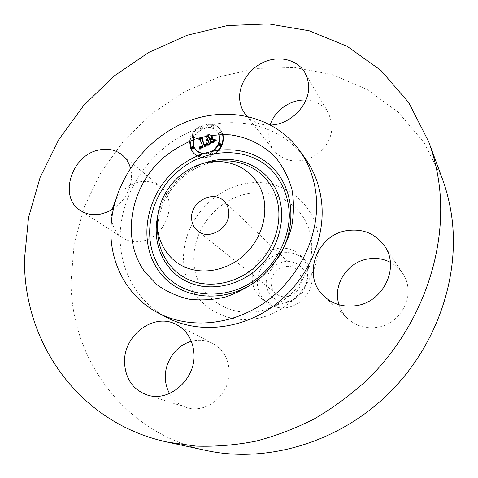 <?xml version="1.0" encoding="UTF-8"?>
<svg xmlns="http://www.w3.org/2000/svg" width="478" height="478" viewBox="0 0 478 478"><rect width="100%" height="100%" fill="white"/><g stroke="black" fill="none" stroke-linecap="round" stroke-linejoin="round"><path stroke-width="0.36" stroke-dasharray="2.39 1.79" d="M112.127 209.567C110.03 221.852 113.513 231.292 122.571 237.883C128.098 241.378 134.372 242.507 141.392 241.271C166.165 237.739 178.963 200.515 160.518 186.934C154.382 182.058 147.182 180.421 138.913 182.016C128.624 184.502 120.773 190.674 115.347 200.533M113.262 208.85C126.879 200.192 134.497 181.897 130.428 168.041M442.252 178.533L423.902 142.36L398.371 112.354L367.235 89.553L332.162 74.556L294.801 67.553L256.722 68.42L219.372 76.785L184.054 92.081L151.926 113.591L124.017 140.502L101.24 171.871L84.385 206.675L74.138 243.774L71.037 281.924C71.12 358.506 123.599 433.02 205.91 450.431M283.52 248.142C266.652 246.911 250.532 263.778 252.354 280.706C253.107 288.479 256.489 294.699 262.488 299.365C271.026 305.245 280.383 305.932 290.564 301.439C298.332 297.459 303.638 291.353 306.494 283.113L307.766 277.198L307.796 271.253C307.103 265.087 304.683 259.871 300.537 255.599C295.942 251.081 290.367 248.602 283.818 248.16M280.927 253.209C276.057 254.296 271.689 256.501 267.817 259.823C260.373 266.628 256.901 274.904 257.409 284.643C258.162 292.309 261.502 298.439 267.429 303.046C278.662 310.264 290.05 309.535 301.6 300.847C309.272 293.839 312.755 285.36 312.044 275.412C311.357 269.341 308.961 264.191 304.868 259.978C298.266 253.716 290.331 251.452 281.064 253.179M298.666 296.724C307.336 289.375 308.866 275.692 302.036 267.734C293.444 259.626 284.028 259.219 273.78 266.515C265.063 275.627 263.874 285.181 270.225 295.177C278.662 303.53 288.144 304.044 298.666 296.724M271.163 283.992C271.576 288.007 273.291 291.263 276.314 293.761C285.742 302.15 303.088 291.879 301.188 278.937C300.799 275.4 299.371 272.448 296.91 270.064C287.756 260.558 269.347 270.596 271.163 283.992M305.197 158.385C279.475 122.744 229.595 113.202 188.601 132.376C147.505 151.448 118.783 196.416 120.211 240.583C121.131 272.741 138.489 302.777 166.87 317.517M247.001 116.124C253.125 122.392 261.072 125.361 270.829 125.021M270.255 124.71L268.851 130.888L268.75 137.067C269.251 142.265 271.056 146.871 274.175 150.899C283.765 161.391 296.127 163.673 311.256 157.74C325.673 149.823 332.574 138.387 331.965 123.444L328.577 113.172C323.546 105.13 315.994 100.762 305.932 100.069M339.057 304.767C340.784 310.114 343.7 314.745 347.793 318.653C355.805 325.888 365.413 328.81 376.61 327.424C401.675 324.628 416.732 292.912 402.601 273.368C399.447 268.642 395.354 264.955 390.317 262.297M169.511 393.49C173.394 400.301 178.969 404.92 186.229 407.346C206.783 414.862 231.609 393.053 229.093 369.512C227.869 357.52 222.425 348.838 212.764 343.455C206 340.067 198.866 339.368 191.355 341.352M222.873 134.455L219.952 128.929C211.784 118.658 191.618 126.933 190.125 141.004M197.121 155.948C205.134 159.305 212.495 157.292 219.211 149.907M218.972 134.533L217.048 131.396C210.941 123.856 196.123 129.144 193.883 139.552M202.373 153.862C206.365 154.49 210.153 153.45 213.732 150.755M204.65 146.417L201.853 139.552L202.391 138.441L201.83 138.734M199.266 140.054L200.515 140.299M202.863 146.716L202.325 146.991M201.035 146.919L200.7 146.429M200.915 147.081L201.764 147.361L202.989 146.848M200.652 147.529L200.258 146.907M200.037 149.405L208.289 145.24M206.669 143.412L208.563 144.619M204.721 145.796L205.223 145.515M204.919 145.653L202.397 139.247L203.013 137.497M202.57 137.718L202.116 137.957M199.523 139.295L202.702 137.861M211.013 143.203L209.83 140.215L210.248 140M211.228 142.462L213.14 141.643L213.899 140.508L211.401 142.372L210.422 139.911L211.461 139.373L212.991 139.887L211.927 137.216M209.615 139.678L208.342 136.469L208.892 135.19L207.703 135.806M205.528 136.929L206.974 137.18M206.908 140.221L208.127 140.084M206.741 140.717L208.456 140.92M208.922 144.918L216.074 141.243M214.55 139.415L214.24 139.068M214.449 139.6L216.444 140.586M213.26 139.594L212.304 136.654M209.997 138.841L208.916 136.116L209.573 134.109L205.576 136.224M205.552 136.29L209.256 134.479L208.886 135.603M209.83 138.949L210.816 138.417M212.698 153.504L212.525 153.235C211.396 152.793 210.816 153.205 210.78 154.484L210.953 154.758C212.083 155.201 212.668 154.782 212.698 153.504M221.069 134.467L221.445 132.902C220.31 132.424 219.725 132.83 219.677 134.121L219.976 134.491M202.385 127.435L202.23 127.19C201.124 126.742 200.545 127.154 200.497 128.415L200.652 128.666C201.764 129.108 202.343 128.696 202.385 127.435M213.774 126.09L213.63 125.857C212.507 125.391 211.921 125.798 211.874 127.076L212.017 127.315C213.14 127.775 213.726 127.369 213.774 126.09M199.308 155.027L199.487 156.007C200.605 156.426 201.178 156.007 201.208 154.747L200.79 154.298M192.144 137.282L192.317 137.544C193.417 137.969 193.99 137.556 194.026 136.308L193.859 136.039C192.754 135.615 192.186 136.027 192.144 137.282M206.347 140.293L208.061 140.502M206.514 139.803L207.733 139.666M205.14 136.505L206.58 136.756M209.227 139.259L207.954 136.045L208.504 134.766L205.749 136.188M211.007 141.954L210.033 139.486L211.073 138.955L212.602 139.468L211.539 136.792M210.906 142.217L212.752 141.225L213.517 140.09M210.625 142.785L209.442 139.791L209.86 139.576M208.528 144.499L215.686 140.825M208.247 141.004L207.852 140.58M208.044 141.058L207.649 140.64M207.846 141.1L207.452 140.675M207.661 141.112L207.267 140.693M207.488 141.1L207.094 140.681M207.321 141.07L206.926 140.651M207.159 141.016L206.765 140.598M207.01 140.938L206.616 140.52M206.872 140.837L206.478 140.418M207.996 140.15L207.601 139.725M207.864 140.197L207.476 139.779M207.739 140.239L207.344 139.821M207.613 140.269L207.219 139.851M207.494 140.287L207.099 139.869M207.368 140.299L206.98 139.875M207.249 140.293L206.86 139.875M207.135 140.281L206.741 139.863M207.022 140.257L206.627 139.839M208.892 135.19L208.504 134.766M208.342 136.469L207.954 136.045M212.991 139.887L212.602 139.468M211.461 139.373L211.073 138.955M210.422 139.911L210.033 139.486M213.875 140.681L213.487 140.257M213.815 140.849L213.427 140.43M213.732 141.016L213.349 140.592M213.624 141.177L213.236 140.753M213.487 141.333L213.104 140.914M213.325 141.494L212.937 141.07M213.14 141.643L212.752 141.225M212.925 141.799L212.537 141.374M212.68 141.942L212.292 141.524M212.417 142.091L212.029 141.673M211.856 142.372L211.467 141.954M211.676 142.456L211.282 142.038M209.83 140.215L209.442 139.791M199.637 148.993L207.894 144.828M200.252 147.116L199.858 146.495M200.515 146.668L201.363 146.949L202.594 146.435M200.635 146.507L200.3 146.017M198.866 139.63L200.115 139.881M204.255 146.005L201.459 139.128L201.991 138.023M200.33 147.057L199.929 146.644M200.407 147.194L200.007 146.782M200.485 147.32L200.085 146.907M200.569 147.427L200.168 147.015M202.582 147.069L202.182 146.65M202.427 147.14L202.033 146.728M202.284 147.206L201.883 146.794M202.14 147.26L201.746 146.848M202.009 147.302L201.608 146.889M201.883 147.338L201.483 146.925M201.764 147.361L201.363 146.949M201.65 147.373L201.25 146.961M201.543 147.373L201.142 146.961M201.441 147.367L201.041 146.955M201.256 147.32L200.856 146.907M201.166 147.278L200.766 146.866M201.083 147.224L200.682 146.812M200.999 147.158L200.599 146.746M200.766 146.549L200.366 146.137M200.832 146.656L200.431 146.244M200.897 146.758L200.497 146.34M200.963 146.842L200.563 146.429M202.391 138.441L202.063 138.094M201.853 139.552L201.459 139.128M206.616 143.914L206.221 143.502M212.877 139.17L211.915 136.23M213.403 139.403L213.015 138.984M206.281 142.994L208.169 144.201M208.426 144.792L208.032 144.38M208.289 144.732L207.894 144.314M208.139 144.655L207.745 144.237M207.984 144.559L207.595 144.141M207.822 144.452L207.434 144.033M207.655 144.326L207.267 143.908M207.482 144.183L207.088 143.764M207.303 144.027L206.908 143.609M207.111 143.854L206.717 143.436M206.92 143.663L206.526 143.245M214.06 139.182L216.056 140.162M216.361 140.759L215.978 140.335M216.092 140.663L215.703 140.239M215.835 140.556L215.447 140.138M215.59 140.442L215.208 140.024M215.363 140.323L214.981 139.905M215.154 140.197L214.765 139.773M214.957 140.06L214.568 139.636M214.771 139.917L214.389 139.492M214.604 139.761L214.216 139.343M204.387 145.533L205.94 144.147M199.033 139.128L202.308 137.437M204.524 145.24L201.997 138.829L202.618 137.072M206.323 144.637L205.928 144.219M206.293 144.774L205.899 144.356M206.245 144.9L205.851 144.487M206.185 145.019L205.791 144.601M206.102 145.127L205.707 144.709M206.006 145.228L205.612 144.81M205.875 145.33L205.48 144.918M205.713 145.443L205.319 145.031M205.618 145.503L205.223 145.085M205.516 145.563L205.122 145.151M205.403 145.629L205.008 145.21M205.283 145.694L204.889 145.276M205.152 145.76L204.757 145.348M202.397 139.247L201.997 138.829M209.501 138.68L211.013 137.688M209.603 138.417L208.522 135.692L209.179 133.685L205.11 135.991L208.868 134.055L208.324 135.698M211.276 138.387L210.882 137.963M211.401 138.112L211.097 137.778M209.256 134.479L208.868 134.055M205.606 136.158L205.211 135.734M209.573 134.109L209.179 133.685M208.916 136.116L208.522 135.692M189.635 141.207C190.614 126.873 211.24 118 219.575 128.498L221.929 132.334L222.599 134.455M218.41 150.008C211.987 156.766 204.96 158.72 197.336 155.852M193.333 139.749C195.126 129.036 210.404 123.21 216.665 130.966L218.757 134.539M212.423 151.018C209.454 152.978 206.347 153.838 203.102 153.605M210.386 154.077C210.422 152.799 211.007 152.38 212.136 152.829L212.31 153.097C212.274 154.376 211.694 154.788 210.565 154.352L210.386 154.077M219.294 133.691C219.342 132.4 219.934 131.994 221.069 132.472L221.212 132.705C221.165 133.995 220.579 134.402 219.444 133.93L219.294 133.691M200.103 127.984C200.145 126.724 200.724 126.312 201.836 126.76L201.991 127.005C201.949 128.265 201.369 128.678 200.258 128.235L200.103 127.984M211.485 126.646C211.533 125.361 212.118 124.955 213.242 125.427L213.391 125.66C213.343 126.939 212.758 127.345 211.635 126.879L211.485 126.646M200.838 154.424C200.73 155.643 200.145 156.031 199.087 155.601L198.902 155.314M193.626 135.883C193.584 137.138 193.016 137.55 191.911 137.126L191.738 136.857C191.78 135.609 192.353 135.196 193.459 135.621L193.626 135.883M193.937 261.836C194.731 299.407 237.632 324.843 274.109 305.926C290.929 297.292 302.443 284.046 308.651 266.186C311.375 257.69 312.313 249.193 311.453 240.697C308.238 208.629 277.449 187.49 246.887 193.901C216.259 199.864 191.953 230.97 193.937 261.836M183.618 261.591C185.207 296.958 217.968 324.783 255.127 318.784C292.339 313.341 322.746 274.019 318.372 237.255C314.554 200.39 279.11 176.43 244.21 183.887C209.233 190.83 181.509 226.285 183.618 261.591M278.441 257.397C273.846 264.633 268.313 271.062 261.836 276.684L261.197 277.234M204.494 163.094C195.938 166.201 188.153 170.825 181.144 176.974C168.871 188.015 160.996 201.399 157.513 217.137M157.615 229.721L157.889 224.045C159.927 205.994 167.898 190.644 181.813 177.995C190.591 170.335 200.449 165.167 211.384 162.502L216.964 161.445M212.226 142.187L211.838 141.769M212.035 142.283L211.646 141.864M211.497 142.54L211.109 142.121M122.571 237.883L80.597 210.613M160.518 186.934L122.201 154.992M290.564 301.439L274.109 305.926C290.911 297.28 302.425 284.034 308.651 266.186L306.494 283.113M267.429 303.046L262.488 299.365M304.868 259.978L300.537 255.599M276.314 293.761L197.635 230.916M296.91 270.064L280.335 254.404M280.281 254.35L223.722 200.903M328.577 113.172L304.88 72.566M274.175 150.899L245.441 114.308M402.601 273.368L384.623 246.092M347.793 318.653L324.126 296.336M186.229 407.346L146.836 394.846M212.764 343.455L176.513 324.652M205.164 162.932L211.384 162.502C200.473 165.167 190.626 170.335 181.837 178.001C167.909 190.674 159.927 206.018 157.889 224.045L157.447 217.825M219.575 128.498L219.952 128.929M216.665 130.966L217.048 131.396M212.136 152.829L212.525 153.235M210.565 154.352L210.953 154.758M221.069 132.472L221.445 132.902M219.444 133.93L219.82 134.36M201.836 126.76L202.23 127.19M200.258 128.235L200.652 128.666M213.242 125.427L213.63 125.857M211.635 126.879L212.017 127.315M199.087 155.601L199.487 156.007M191.911 137.126L192.317 137.544M193.459 135.621L193.859 136.039"/><path stroke-width="0.72" d="M115.347 200.533L112.127 209.567M130.428 168.041C128.923 162.699 126.18 158.349 122.201 154.992C115.67 149.811 107.95 148.138 99.042 149.984C71.503 154.812 58.095 197.456 80.597 210.613C86.488 214.335 93.216 215.488 100.792 214.06L107.168 212.095L113.262 208.85M438.445 179.632C436.402 166.469 433.164 153.862 428.724 141.799L408.762 102.645L380.99 70.463L347.159 46.312L309.117 30.747L268.654 23.9L227.468 25.561L187.083 35.258L148.873 52.353L114.051 76.05L83.71 105.459L58.794 139.588L40.152 177.356L28.525 217.568L24.515 258.909C23.219 341.836 78.195 423.15 167.647 442.15L196.123 446.111C215.733 446.745 235.576 445.114 255.64 441.212C275.651 436.008 295.177 428.581 314.225 418.925C332.802 408.069 350.189 395.294 366.393 380.602C421.889 327.191 449.069 247.843 438.445 179.632M167.647 442.15L205.91 450.431C265.732 463.493 336.661 443.375 386.762 395.396C436.778 347.345 461.097 275.692 451.232 213.26C449.332 201.208 446.338 189.635 442.252 178.533L428.724 141.799M283.818 248.16L283.52 248.142M191.636 218.966C192.007 223.919 194.008 227.904 197.635 230.916C208.952 241.061 230.701 227.773 228.735 211.76C228.359 207.392 226.686 203.771 223.722 200.903C212.728 189.449 189.85 202.457 191.636 218.966M316.089 194.803C314.171 178.037 308.627 163.231 299.455 150.385C273.302 114.158 222.545 104.64 180.798 124.28C138.955 143.83 109.617 189.658 110.914 234.632C111.75 267.381 129.299 297.961 158.152 312.947C189.826 329.647 233.652 325.476 267.244 300.704C300.817 275.937 320.272 233.001 316.089 194.803M158.152 312.947L166.87 317.517C198.035 333.943 241.02 329.922 273.9 305.711C306.762 281.512 325.757 239.49 321.592 202.015C319.68 185.566 314.213 171.022 305.197 158.385L299.455 150.385M124.597 363.477C125.75 379.179 133.165 389.636 146.836 394.846C169.057 403.008 196.392 378.893 193.937 353.075C192.754 339.942 186.946 330.465 176.513 324.652C154.101 311.883 122.655 335.628 124.597 363.477M355.692 305.723C383.278 302.443 400.05 267.387 384.623 246.092C375.391 233.527 362.814 228.376 346.897 230.641C316.382 234.907 301.522 276.589 324.126 296.336C332.849 304.217 343.371 307.348 355.692 305.723M270.829 125.021C291.616 124.507 311.232 102.955 308.483 83.626L307.246 77.848L304.88 72.566C297.495 59.846 279.839 55.352 264.555 61.829C249.235 68.217 238.456 84.469 239.711 99.424C240.201 105.035 242.107 110 245.441 114.308L247.001 116.124M305.932 100.069C290.821 99.143 274.856 110.239 270.255 124.71M390.317 262.297C383.374 258.771 375.977 257.642 368.144 258.915C347.171 261.98 332.3 285.3 339.057 304.767M191.355 341.352C176.047 345.319 164.318 362.085 165.346 378.624C165.627 383.995 167.013 388.949 169.511 393.49M260.582 277.772C275.651 263.94 286.483 246.152 291.604 226.96C293.958 214.06 294.054 201.489 291.897 189.24C288.491 177.487 283.149 167.007 275.878 157.812C263.814 145.187 248.01 137.3 230.551 134.88C218.727 134.252 206.956 135.65 195.227 139.08C183.773 143.603 173.161 149.817 163.404 157.734C129.968 186.982 120.653 239.245 145.073 272.257L156.963 284.697C166.41 291.52 177.015 296.33 188.768 299.144C200.945 300.668 213.331 299.915 225.927 296.886C238.337 292.548 249.886 286.179 260.582 277.772M178.802 176.758C166.38 188.057 159.264 201.746 157.447 217.825C155.511 238.414 165.83 258.162 183.803 266.61C201.752 275.041 225.873 270.978 243.021 256.083C262.619 239.155 270.106 210.398 260.928 189.318C251.84 168.16 228.066 157.417 205.164 162.932C195.424 165.304 186.641 169.917 178.802 176.758M190.125 141.004L190.913 148.927L193.757 153.414M197.336 155.852L193.554 153.217L197.121 155.948M219.211 149.907C222.897 144.959 224.122 139.809 222.873 134.455M193.883 139.552L193.453 142.378L193.751 145.676L194.223 147.224L196.362 150.642M203.102 153.605L199.29 152.619L196.159 150.445L202.373 153.862M213.732 150.755C219.121 145.975 220.866 140.568 218.972 134.533M208.199 145.181L207.805 144.762M206.526 143.824L206.382 145.067L205.689 145.886L204.65 146.417L204.255 146.005L205.701 145.127L205.343 144.774L204.524 145.24L204.919 145.653L204.632 145.198M201.83 138.734L199.266 140.054L198.866 139.63L202.063 138.094M203.001 146.644L200.115 139.881L202.863 146.716M202.325 146.991L201.495 147.176L200.635 146.507L201.381 146.752L202.606 146.232M200.7 146.429L200.915 147.081L200.127 146.107L200.7 146.429M203.192 147.122L202.594 146.435L203.192 147.122L201.029 147.792L200.252 147.116L201.489 147.361L202.266 147.021L201.847 146.615M200.258 146.907L200.037 149.405L199.637 148.993L199.78 146.752L200.258 146.907M208.42 144.547L206.669 143.412L206.436 142.844L208.026 144.129M204.829 145.103L205.026 145.611M202.116 137.957L199.523 139.295L199.123 138.877L202.618 137.072L203.013 137.497L202.57 137.718M202.17 139.301L201.77 138.883L202.308 137.437L202.702 137.861L202.17 139.301L204.721 145.796M215.948 141.183L214.174 139.911L213.457 141.793L211.013 143.203L210.625 142.785L212.668 141.679L212.346 141.285L211.007 141.954L211.401 142.372M211.168 142.498L209.86 139.576L211.025 141.948M211.037 141.984L211.228 142.462M211.927 137.216L211.192 138.871L209.615 139.678L209.227 139.259L210.804 138.447L211.539 136.792L211.927 137.216M207.703 135.806L205.528 136.929L205.14 136.505L205.749 136.188M208.055 139.911L206.58 136.756L207.996 139.946M207.727 140.042L206.908 140.221L206.514 139.803L207.667 139.492M208.241 140.383L207.733 139.666L208.241 140.383L206.741 140.717L206.353 140.168L207.649 140.084L207.344 139.618M208.061 140.502L209.525 143.615L208.922 144.918L208.528 144.499L209.131 143.197L207.649 140.084M216.17 140.472L214.162 138.996L215.781 140.048M212.304 136.654L213.26 139.594L211.778 136.415L212.304 136.654M208.886 135.603L208.713 136.128L209.621 138.411M209.633 138.447L209.83 138.949M210.816 138.417L209.997 138.841L209.603 138.417L211.097 137.778M219.976 134.491L221.069 134.467M220.794 144.099C220.758 145.39 220.167 145.802 219.026 145.336L219.408 145.754C220.549 146.22 221.135 145.808 221.177 144.517L220.794 144.099C219.707 143.932 219.193 144.398 219.253 145.503L219.259 145.515M193.094 147.14L191.935 147.403L191.636 148.598M191.397 148.431L191.803 148.843C192.909 149.256 193.482 148.837 193.512 147.588L193.106 147.176C193.076 148.425 192.503 148.843 191.397 148.431L191.212 148.15C191.248 146.901 191.821 146.483 192.927 146.895M200.79 154.298L199.308 155.027M207.852 139.964L208.145 140.448M215.566 140.765L213.791 139.486L213.666 140.269L212.346 141.285M214.054 140.693L213.666 140.269L212.668 141.679L213.057 142.097M209.525 143.615L209.131 143.197M206.747 140.586L206.353 140.168M206.878 140.634L206.484 140.209M207.01 140.663L206.616 140.245M207.141 140.681L206.747 140.263M207.267 140.693L206.878 140.275M207.398 140.687L207.004 140.269M207.53 140.675L207.135 140.257M207.655 140.651L207.267 140.227M207.787 140.61L207.392 140.191M207.912 140.562L207.524 140.144M206.986 140.018L206.592 139.6M207.094 140.048L206.699 139.63M207.201 140.072L206.807 139.648M207.309 140.078L206.914 139.66M207.416 140.084L207.022 139.66M207.524 140.078L207.129 139.654M207.631 140.06L207.237 139.642M207.822 139.982L207.452 139.582M211.192 138.871L210.804 138.447M211.563 142.289L211.186 141.876M211.724 142.211L211.348 141.805M211.868 142.139L211.497 141.739M212.005 142.068L211.635 141.673M212.124 142.002L211.76 141.608M212.286 141.912L211.921 141.524M212.429 141.829L212.071 141.44M212.567 141.745L212.214 141.363M212.812 141.578L212.471 141.213M212.913 141.5L212.585 141.141M213.009 141.422L212.686 141.07M213.098 141.345L212.782 141.004M213.242 141.195L212.943 140.873M213.355 141.046L213.08 140.741M213.851 141.279L213.206 140.598M211.27 143.065L210.876 142.647M211.933 142.713L211.545 142.295M212.328 142.522L211.939 142.103M212.531 142.414L212.142 141.996M212.722 142.307L212.334 141.888M212.895 142.199L212.507 141.781M213.206 141.996L212.818 141.572M213.337 141.888L212.949 141.47M213.457 141.793L213.069 141.369M213.558 141.691L213.17 141.273M213.648 141.59L213.26 141.171M213.726 141.494L213.337 141.076M213.791 141.392L213.403 140.974M213.911 141.147L213.523 140.729M213.965 141.01L213.576 140.586M214.007 140.855L213.624 140.436M214.09 140.514L213.702 140.09M214.126 140.323L213.738 139.905M214.15 140.12L213.768 139.701M214.174 139.911L213.791 139.486M214.682 140.371L214.293 139.952M214.771 140.448L214.383 140.024M214.849 140.52L214.467 140.096M214.927 140.58L214.544 140.162M215.07 140.687L214.682 140.269M215.196 140.777L214.813 140.353M215.345 140.867L214.957 140.442M215.429 140.914L215.04 140.49M215.518 140.962L215.136 140.544M215.614 141.016L215.231 140.598M202.791 146.71L202.266 147.021L202.666 147.439M206.472 143.764L206.132 143.4L205.701 145.127L206.096 145.539M200.073 149.124L199.673 148.712M200.103 148.855L199.702 148.443M200.133 148.586L199.726 148.18M200.151 148.335L199.75 147.923M200.168 148.084L199.768 147.672M200.18 147.845L199.78 147.433M200.186 147.606L199.786 147.194M200.186 147.385L199.786 146.973M200.18 147.164L199.78 146.752M200.742 147.612L200.342 147.2M200.832 147.684L200.437 147.272M200.927 147.744L200.533 147.332M201.029 147.792L200.629 147.379M201.13 147.822L200.73 147.409M201.238 147.845L200.844 147.433M201.358 147.851L200.957 147.439M201.477 147.851L201.077 147.439M201.608 147.833L201.208 147.427M201.746 147.81L201.346 147.397M201.889 147.774L201.489 147.361M202.039 147.72L201.644 147.308M202.2 147.66L201.8 147.248M202.367 147.588L201.967 147.176M202.541 147.505L202.14 147.093M202.791 147.367L202.397 146.949M202.923 147.29L202.529 146.877M203.054 147.206L202.66 146.794M200.832 146.991L200.431 146.579M200.754 146.889L200.354 146.477M200.676 146.782L200.276 146.364M200.599 146.656L200.198 146.244M200.527 146.519L200.127 146.107M201.178 147.045L200.778 146.632M201.334 147.128L200.933 146.716M201.495 147.176L201.095 146.758M201.68 147.176L201.28 146.764M201.782 147.164L201.381 146.752M201.889 147.146L201.489 146.734M202.003 147.116L201.602 146.704M202.122 147.075L201.722 146.662M202.373 146.961L201.979 146.555M202.505 146.889L202.116 146.489M204.781 146.364L204.381 145.951M204.907 146.304L204.512 145.892M205.032 146.25L204.638 145.832M205.158 146.19L204.763 145.772M205.283 146.125L204.883 145.712M205.426 146.047L205.032 145.635M205.564 145.969L205.17 145.551M205.689 145.886L205.295 145.473M205.803 145.802L205.409 145.39M205.91 145.718L205.516 145.3M206.006 145.629L205.612 145.216M206.167 145.449L205.773 145.037M206.239 145.36L205.839 144.948M206.293 145.264L205.899 144.852M206.341 145.169L205.946 144.756M206.382 145.067L205.988 144.649M206.418 144.953L206.024 144.535M206.442 144.834L206.048 144.416M206.46 144.709L205.94 144.147L205.343 144.774M206.478 144.571L206.084 144.159M206.484 144.434L206.09 144.015M206.484 144.284L206.09 143.866M206.478 144.129L206.084 143.711M206.46 143.968L206.066 143.549M206.789 144.099L206.394 143.687M206.878 144.189L206.484 143.77M206.962 144.266L206.568 143.854M207.046 144.344L206.651 143.932M207.129 144.422L206.735 144.003M207.213 144.487L206.819 144.069M207.297 144.553L206.902 144.135M207.374 144.613L206.98 144.195M212.166 136.839L211.778 136.415M206.831 143.263L206.436 142.844M207.034 143.46L206.639 143.047M207.231 143.645L206.837 143.233M207.416 143.818L207.028 143.4M207.601 143.974L207.207 143.561M207.781 144.117L207.386 143.705M207.948 144.248L207.554 143.83M208.115 144.362L207.721 143.944M208.271 144.458L207.876 144.045M214.311 139.433L213.923 139.008M214.694 139.564L214.311 139.14M214.855 139.701L214.473 139.283M215.034 139.839L214.652 139.421M215.231 139.976L214.843 139.552M215.441 140.102L215.052 139.684M215.668 140.233L215.279 139.809M215.907 140.353L215.524 139.929M201.77 138.883L204.662 145.82M199.123 138.877L199.302 139.409M205.128 145.563L204.727 145.151M205.349 145.431L204.966 145.025M205.468 145.336L205.098 144.948M205.582 145.24L205.223 144.864M205.785 145.025L205.456 144.679M205.869 144.9L205.57 144.583M208.713 136.128L209.776 138.973M222.599 134.455C223.704 139.929 222.306 145.109 218.41 150.008M193.554 153.217L190.507 148.515L189.635 141.207M196.159 150.445L193.817 146.812L193.333 139.749M218.757 134.539C220.43 140.944 218.321 146.435 212.423 151.018M219.026 145.336L218.87 145.085C218.912 143.794 219.498 143.382 220.639 143.848M198.902 155.314C198.938 154.053 199.511 153.635 200.629 154.059L200.838 154.424M177.135 172.032C205.707 146.477 250.484 145.754 273.996 172.66C283.532 184.359 288.951 199.314 289.351 215.614C288.7 237.536 278.184 259.763 260.904 275.322C229.655 302.658 182.614 299.33 161.803 270.685C140.52 242.412 148.252 197.217 177.135 172.032M261.197 277.234C228.699 305.089 180.367 301.188 159.162 271.546C137.467 242.274 145.575 195.861 175.283 169.941C201.722 146.447 241.749 142.677 267.405 162.956C293.217 182.966 298.995 225.108 278.441 257.397M157.513 217.137C152.273 242.185 162.61 268.056 183.845 280.006C205.038 291.974 235.194 288.049 256.351 269.706C280.437 249.002 288.473 213.08 275.406 188.314C262.5 163.404 231.722 153.181 204.494 163.094M216.964 161.445C241.94 157.794 266.539 171.214 275.412 194.785C284.356 218.285 275.692 249.157 254.41 267.519C235.857 283.579 210.009 288.437 190.071 280.228C170.12 271.976 157.561 251.775 157.615 229.721M214.281 140.006L213.893 139.588M214.389 140.108L214.001 139.684M214.491 140.203L214.108 139.779M214.586 140.293L214.204 139.869M215.721 141.07L215.333 140.651M215.829 141.124L215.447 140.705M200.629 154.059L200.951 154.382"/></g></svg>
